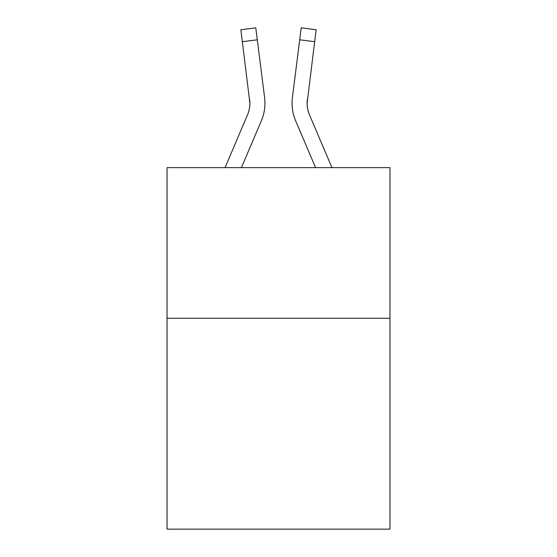 <?xml version="1.0" encoding="UTF-8"?>
<svg xmlns="http://www.w3.org/2000/svg" width="557" height="557" viewBox="0 0 557 557"><rect width="100%" height="100%" fill="white"/><g stroke="black" fill="none" stroke-linecap="round" stroke-linejoin="round"><path stroke-width="0.84" d="M389.97 318.27L389.97 529.15L167.03 529.15L167.03 167.636L389.97 167.636L389.97 318.27L167.03 318.27M261.33 120.869L241.418 167.636L261.33 120.869A45.187 45.187 -59.5 0 0 264.589 97.503L257.299 39.805L242.351 41.691L240.84 29.737L255.788 27.85L257.299 39.805M225.049 167.636L247.475 114.965A30.127 30.127 -33.8 0 0 249.877 103.226L242.351 41.691M264.888 105.357L264.944 103.142M264.359 95.693L264.589 97.503L264.359 95.693M331.951 167.636L309.525 114.965A30.127 30.127 33.8 0 1 307.123 103.219L314.649 41.691L299.701 39.805L301.212 27.85L316.16 29.737L301.212 27.85L316.16 29.737L301.212 27.85L316.16 29.737L301.212 27.85L316.16 29.737L301.212 27.85L316.16 29.737L301.212 27.85L316.16 29.737L301.212 27.85L316.16 29.737L301.212 27.85L316.16 29.737L301.212 27.85L316.16 29.737L301.212 27.85L316.16 29.737L314.649 41.691M295.67 120.869L315.582 167.636L295.67 120.869A45.187 45.187 59.5 0 1 292.411 97.503L299.701 39.805M247.475 114.965A30.127 30.127 -59.5 0 0 249.877 103.226A30.127 30.127 -59.5 0 1 247.475 114.965A30.127 30.127 -59.5 0 0 249.877 103.226A30.127 30.127 -59.5 0 1 247.475 114.965A30.127 30.127 -59.5 0 0 249.877 103.226A30.127 30.127 -59.5 0 1 247.475 114.965A30.127 30.127 -59.5 0 0 249.877 103.226A30.127 30.127 -59.5 0 1 247.475 114.965A30.127 30.127 -59.5 0 0 249.877 103.226A30.127 30.127 -59.5 0 1 247.475 114.965A30.127 30.127 -59.5 0 0 249.877 103.226A30.127 30.127 -59.5 0 1 247.475 114.965A30.127 30.127 -59.5 0 0 249.877 103.226A30.127 30.127 -59.5 0 1 247.475 114.965A30.127 30.127 -59.5 0 0 249.877 103.226A30.127 30.127 -59.5 0 1 247.475 114.965A30.127 30.127 -59.5 0 0 249.877 103.226A30.127 30.127 -59.5 0 1 247.475 114.965A30.127 30.127 -59.5 0 0 249.877 103.226A30.127 30.127 -59.5 0 1 247.475 114.965A30.127 30.127 -59.5 0 0 249.877 103.226A30.127 30.127 -59.5 0 1 247.475 114.965A30.127 30.127 -59.5 0 0 249.877 103.226A30.127 30.127 -59.5 0 1 247.475 114.965A30.127 30.127 -59.5 0 0 249.877 103.226A30.127 30.127 -59.5 0 1 247.475 114.965A30.127 30.127 -59.5 0 0 249.877 103.226A30.127 30.127 -59.5 0 1 247.475 114.965A30.127 30.127 -59.5 0 0 249.877 103.226A30.127 30.127 -59.5 0 1 247.475 114.965A30.127 30.127 -59.5 0 0 249.877 103.226A30.127 30.127 -59.5 0 1 247.475 114.965A30.127 30.127 -59.5 0 0 249.877 103.226A30.127 30.127 -59.5 0 1 247.475 114.965A30.127 30.127 -59.5 0 0 249.877 103.226A30.127 30.127 -59.5 0 1 247.475 114.965A30.127 30.127 -59.5 0 0 249.877 103.226A30.127 30.127 -59.5 0 1 247.475 114.965A30.127 30.127 -59.5 0 0 249.877 103.226A30.127 30.127 -59.5 0 1 247.475 114.965A30.127 30.127 -59.5 0 0 249.877 103.226A30.127 30.127 -59.5 0 1 247.475 114.965A30.127 30.127 -59.5 0 0 249.877 103.226A30.127 30.127 -59.5 0 1 247.475 114.965A30.127 30.127 -59.5 0 0 249.877 103.226A30.127 30.127 -59.5 0 1 247.475 114.965A30.127 30.127 -59.5 0 0 249.877 103.226A30.127 30.127 -59.5 0 1 247.475 114.965A30.127 30.127 -59.5 0 0 249.877 103.226A30.127 30.127 -59.5 0 1 247.475 114.965A30.127 30.127 -59.5 0 0 249.877 103.226A30.127 30.127 -59.5 0 1 247.475 114.965A30.127 30.127 -59.5 0 0 249.877 103.226A30.127 30.127 -59.5 0 1 247.475 114.965A30.127 30.127 -59.5 0 0 249.877 103.226A30.127 30.127 -59.5 0 1 247.475 114.965A30.127 30.127 -59.5 0 0 249.877 103.226A30.127 30.127 -59.5 0 1 247.475 114.965A30.127 30.127 -59.5 0 0 249.877 103.226A30.127 30.127 -59.5 0 1 247.475 114.965A30.127 30.127 -59.5 0 0 249.877 103.226A30.127 30.127 -59.5 0 1 247.475 114.965A30.127 30.127 -59.5 0 0 249.64 99.39L249.877 103.219M309.525 114.965A30.127 30.127 59.5 0 1 307.123 103.219A30.127 30.127 59.5 0 0 309.525 114.965A30.127 30.127 59.5 0 1 307.123 103.219A30.127 30.127 59.5 0 0 309.525 114.965A30.127 30.127 59.5 0 1 307.123 103.219A30.127 30.127 59.5 0 0 309.525 114.965A30.127 30.127 59.5 0 1 307.123 103.219A30.127 30.127 59.5 0 0 309.525 114.965A30.127 30.127 59.5 0 1 307.123 103.219A30.127 30.127 59.5 0 0 309.525 114.965A30.127 30.127 59.5 0 1 307.123 103.219A30.127 30.127 59.5 0 0 309.525 114.965A30.127 30.127 59.5 0 1 307.123 103.219A30.127 30.127 59.5 0 0 309.525 114.965A30.127 30.127 59.5 0 1 307.123 103.219A30.127 30.127 59.5 0 0 309.525 114.965A30.127 30.127 59.5 0 1 307.123 103.219A30.127 30.127 59.5 0 0 309.525 114.965A30.127 30.127 59.5 0 1 307.123 103.219A30.127 30.127 59.5 0 0 309.525 114.965A30.127 30.127 59.5 0 1 307.123 103.219A30.127 30.127 59.5 0 0 309.525 114.965A30.127 30.127 59.5 0 1 307.123 103.219A30.127 30.127 59.5 0 0 309.525 114.965A30.127 30.127 59.5 0 1 307.123 103.219A30.127 30.127 59.5 0 0 309.525 114.965A30.127 30.127 59.5 0 1 307.123 103.219A30.127 30.127 59.5 0 0 309.525 114.965A30.127 30.127 59.5 0 1 307.123 103.219A30.127 30.127 59.5 0 0 309.525 114.965A30.127 30.127 59.5 0 1 307.123 103.219A30.127 30.127 59.5 0 0 309.525 114.965A30.127 30.127 59.5 0 1 307.123 103.219A30.127 30.127 59.5 0 0 309.525 114.965A30.127 30.127 59.5 0 1 307.123 103.219A30.127 30.127 59.5 0 0 309.525 114.965A30.127 30.127 59.5 0 1 307.123 103.219A30.127 30.127 59.5 0 0 309.525 114.965A30.127 30.127 59.5 0 1 307.123 103.219A30.127 30.127 59.5 0 0 309.525 114.965A30.127 30.127 59.5 0 1 307.123 103.219A30.127 30.127 59.5 0 0 309.525 114.965A30.127 30.127 59.5 0 1 307.123 103.219A30.127 30.127 59.5 0 0 309.525 114.965A30.127 30.127 59.5 0 1 307.123 103.219A30.127 30.127 59.5 0 0 309.525 114.965A30.127 30.127 59.5 0 1 307.123 103.219A30.127 30.127 59.5 0 0 309.525 114.965A30.127 30.127 59.5 0 1 307.123 103.219A30.127 30.127 59.5 0 0 309.525 114.965A30.127 30.127 59.5 0 1 307.123 103.219A30.127 30.127 59.5 0 0 309.525 114.965A30.127 30.127 59.5 0 1 307.123 103.219A30.127 30.127 59.5 0 0 309.525 114.965A30.127 30.127 59.5 0 1 307.123 103.219A30.127 30.127 59.5 0 0 309.525 114.965A30.127 30.127 59.5 0 1 307.123 103.219A30.127 30.127 59.5 0 0 309.525 114.965A30.127 30.127 59.5 0 1 307.123 103.219A30.127 30.127 59.5 0 0 309.525 114.965A30.127 30.127 59.5 0 1 307.123 103.219L307.36 99.39A30.127 30.127 59.5 0 0 309.525 114.965A30.127 30.127 59.5 0 1 307.123 103.219L307.36 99.39M292.112 105.37L292.056 103.142M316.16 29.737L301.212 27.85M240.84 29.737L255.788 27.85"/></g></svg>
